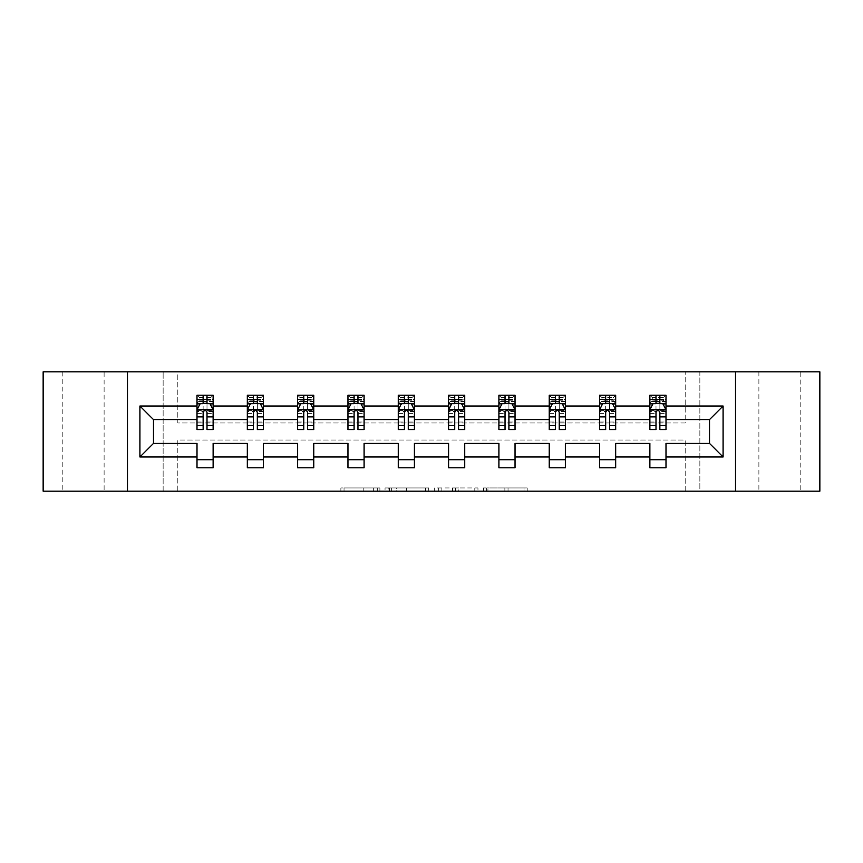 <?xml version="1.0" encoding="UTF-8"?>
<svg xmlns="http://www.w3.org/2000/svg" width="863" height="863" viewBox="0 0 863 863"><rect width="100%" height="100%" fill="white"/><g stroke="black" fill="none" stroke-linecap="round" stroke-linejoin="round"><path stroke-width="0.65" stroke-dasharray="4.32 3.24" d="M800.174 371.824L758.89 371.824L800.174 371.824L800.174 491.176L758.89 491.176L800.174 491.176M758.89 371.824L758.89 491.176M104.11 371.824L62.826 371.824L104.11 371.824L104.11 491.176L62.826 491.176L104.11 491.176M62.826 371.824L62.826 491.176M379.893 491.176L344.035 491.176L379.893 491.176L379.893 487.951L363.194 487.951L363.194 491.176L363.194 487.951L379.893 487.951L379.893 491.176L379.893 487.951L363.194 487.951L363.194 491.176L363.194 487.951L379.893 487.951L344.035 487.951L379.893 487.951M43.15 491.176L43.15 371.824L163.139 371.824L163.139 491.176L43.15 491.176M819.85 371.824L819.85 491.176L699.861 491.176L699.861 371.824L819.85 371.824M524.024 491.176L486.667 491.176L524.024 491.176L524.024 487.951L508.037 487.951L527.196 487.951L527.196 491.176L527.196 487.951L486.667 487.951L527.196 487.951L527.196 491.176L527.196 487.951L524.024 487.951L524.024 491.176M504.877 491.176L487.929 491.176L504.877 491.176L504.877 487.951L508.037 487.951L504.877 487.951L504.877 491.176L504.877 487.951L487.929 487.951L487.929 491.176L487.929 487.951L504.877 487.951L504.877 491.176M483.507 491.176L486.667 491.176L483.507 491.176L483.507 487.951L486.667 487.951L483.507 487.951L483.507 491.176M340.874 491.176L344.035 491.176L340.874 491.176L340.874 487.951L344.035 487.951L340.874 487.951L340.874 491.176M163.139 491.176L177.81 491.176L177.81 440.044L685.19 440.044L685.19 491.176L177.81 491.176L177.81 440.044L685.19 440.044L685.19 491.176L699.861 491.176L699.861 371.824L685.19 371.824L685.19 422.956L177.81 422.956L177.81 371.824L685.19 371.824L685.19 422.956L177.81 422.956L177.81 371.824L163.139 371.824L163.139 491.176M428.728 491.176L425.567 491.176L428.728 491.176L428.728 487.951L428.728 491.176M388.199 491.176L425.567 491.176L385.038 491.176L388.199 491.176L388.199 487.951L428.728 487.951L385.038 487.951L385.038 491.176L385.038 487.951L388.199 487.951L388.199 491.176M437.433 491.176L477.962 491.176L434.272 491.176L437.433 491.176L437.433 487.951L477.962 487.951L477.962 491.176L477.962 487.951L458.803 487.951L458.803 491.176M197.001 403.83L197.001 425.373L197.001 409.893L197.001 419.569L153.463 419.569L153.463 443.431L197.001 443.431L197.001 459.72L213.129 459.72L213.129 443.431L247.325 443.431L247.325 459.72L263.452 459.72L263.452 443.431L297.638 443.431L297.638 459.72L313.765 459.72L313.765 443.431L347.962 443.431L347.962 459.72L364.089 459.72L364.089 443.431L398.275 443.431L398.275 459.72L414.402 459.72L414.402 443.431L448.598 443.431L448.598 459.72L464.726 459.72L464.726 443.431L498.911 443.431L498.911 459.72L515.038 459.72L515.038 443.431L549.235 443.431L549.235 459.72L565.362 459.72L565.362 443.431L599.548 443.431L599.548 459.72L615.675 459.72L615.675 443.431L649.871 443.431L649.871 459.72L665.999 459.72L665.999 443.431L709.537 443.431L709.537 419.569L665.999 419.569L665.999 395.211L649.871 395.211L649.871 403.28L649.871 395.211L665.999 395.211L665.999 403.28L649.871 403.28L665.999 403.28L663.571 400.853L652.288 400.853L652.288 397.627L663.571 397.627L663.571 400.853M599.548 403.83L599.548 425.373L599.548 395.211L599.548 403.28L615.675 403.28L615.675 395.211L599.548 395.211L615.675 395.211L615.675 403.28L605.675 403.28M498.911 403.83L498.911 425.373L498.911 395.211L498.911 403.28L515.038 403.28L515.038 395.211L498.911 395.211L515.038 395.211L515.038 403.28L505.038 403.28M398.275 403.83L398.275 425.373L398.275 395.211L398.275 403.28L414.402 403.28L414.402 395.211L398.275 395.211L414.402 395.211L414.402 403.28L404.402 403.28M297.638 403.83L297.638 425.373L297.638 395.211L297.638 403.28L313.765 403.28L313.765 395.211L297.638 395.211L313.765 395.211L313.765 403.28L303.765 403.28M197.001 419.569L197.001 395.211L197.001 403.28L213.129 403.28L213.129 395.211L197.001 395.211L213.129 395.211L213.129 403.28L203.139 403.28M247.325 403.83L247.325 425.373L247.325 395.211L247.325 403.28L263.452 403.28L263.452 395.211L247.325 395.211L263.452 395.211L263.452 403.28L253.452 403.28M347.962 403.83L347.962 425.373L347.962 395.211L347.962 403.28L364.089 403.28L364.089 395.211L347.962 395.211L364.089 395.211L364.089 403.28L354.089 403.28M448.598 403.83L448.598 425.373L448.598 395.211L448.598 403.28L464.726 403.28L464.726 395.211L448.598 395.211L464.726 395.211L464.726 403.28L454.725 403.28M549.235 403.83L549.235 425.373L549.235 395.211L549.235 403.28L565.362 403.28L565.362 395.211L549.235 395.211L565.362 395.211L565.362 403.28L555.362 403.28M649.871 403.83L649.871 425.373L649.871 409.893L649.871 419.569L615.675 419.569L615.675 403.28L613.259 400.853L601.964 400.853L601.964 397.627L613.259 397.627L613.259 400.853M599.548 419.569L565.362 419.569L565.362 403.28L562.935 400.853L551.651 400.853L551.651 397.627L562.935 397.627L562.935 400.853M549.235 419.569L515.038 419.569L515.038 403.28L512.622 400.853L501.327 400.853L501.327 397.627L512.622 397.627L512.622 400.853M498.911 419.569L464.726 419.569L464.726 403.28L462.298 400.853L451.015 400.853L451.015 397.627L462.298 397.627L462.298 400.853M448.598 419.569L414.402 419.569L414.402 403.28L411.985 400.853L400.702 400.853L400.702 397.627L411.985 397.627L411.985 400.853M398.275 419.569L364.089 419.569L364.089 403.28L361.673 400.853L350.378 400.853L350.378 397.627L361.673 397.627L361.673 400.853M347.962 419.569L313.765 419.569L313.765 403.28L311.349 400.853L300.065 400.853L300.065 397.627L311.349 397.627L311.349 400.853M297.638 419.569L263.452 419.569L263.452 403.28L261.036 400.853L249.741 400.853L249.741 397.627L261.036 397.627L261.036 400.853M247.325 419.569L213.129 419.569L213.129 403.28L210.712 400.853L199.429 400.853L199.429 397.627L210.712 397.627L210.712 400.853M649.871 419.569L649.871 403.28L655.999 403.28M659.861 403.28L665.999 403.28L665.999 401.457L659.861 401.457M609.548 403.28L615.675 403.28L615.675 401.457L609.548 401.457M559.235 403.28L565.362 403.28L565.362 401.457L559.235 401.457M508.911 403.28L515.038 403.28L515.038 401.457L508.911 401.457M458.598 403.28L464.726 403.28L464.726 401.457L458.598 401.457M408.275 403.28L414.402 403.28L414.402 401.457L408.275 401.457M357.962 403.28L364.089 403.28L364.089 401.457L357.962 401.457M307.638 403.28L313.765 403.28L313.765 401.457L307.638 401.457M257.325 403.28L263.452 403.28L263.452 401.457L257.325 401.457M207.001 403.28L213.129 403.28L213.129 401.457L207.001 401.457M649.871 459.72L649.871 467.789L665.999 467.789L665.999 459.72M599.548 459.72L599.548 467.789L615.675 467.789L615.675 459.72M549.235 459.72L549.235 467.789L565.362 467.789L565.362 459.72M498.911 459.72L498.911 467.789L515.038 467.789L515.038 459.72M448.598 459.72L448.598 467.789L464.726 467.789L464.726 459.72M398.275 459.72L398.275 467.789L414.402 467.789L414.402 459.72M347.962 459.72L347.962 467.789L364.089 467.789L364.089 459.72M297.638 459.72L297.638 467.789L313.765 467.789L313.765 459.72M247.325 459.72L247.325 467.789L263.452 467.789L263.452 459.72M197.001 459.72L197.001 467.789L213.129 467.789L213.129 459.72M127.497 491.176L127.497 371.824M735.503 371.824L735.503 491.176M391.683 491.176L396.279 491.176L391.683 491.176L391.683 487.951L389.472 487.951L389.472 491.176L389.472 487.951L396.279 487.951L391.683 487.951L391.683 491.176M396.279 491.176L406.408 491.176L396.279 491.176L396.279 487.951L406.408 487.951L406.408 491.176L406.408 487.951L396.279 487.951L396.279 491.176M437.433 487.951L455.642 487.951L455.642 491.176L455.642 487.951L452.471 487.951L455.642 487.951L455.642 491.176L455.642 487.951L458.803 487.951M438.706 487.951L438.706 491.176L438.706 487.951M434.272 487.951L434.272 491.176L434.272 487.951M213.129 403.28L197.001 403.28L197.001 399.407L203.139 399.407L203.139 395.211L207.001 395.211L207.001 399.407L213.129 399.407L213.129 401.457M197.001 429.569L197.001 399.407L213.129 399.407L213.129 404.952L207.001 404.952L207.001 399.407M197.001 409.893L200.227 403.442L209.903 403.442L213.129 409.893L213.129 425.373L213.129 403.83M213.129 409.893L213.129 419.569M213.129 429.569L213.129 404.952M203.139 429.569L203.139 411.511L197.001 411.511M197.001 410.389L203.139 410.389L203.139 425.373L203.139 412.309C204.423 409.86 205.707 409.86 207.001 412.309L207.001 425.373L207.001 410.389L213.129 410.389M203.139 399.407L203.139 411.511M203.139 410.389L203.139 403.442M207.001 403.442L207.001 410.389M213.129 411.511L207.001 411.511L207.001 404.952M207.001 411.511L207.001 429.569M199.429 397.627L197.001 395.211M197.001 403.28L199.429 400.853M210.712 397.627L213.129 395.211M263.452 403.28L247.325 403.28L247.325 399.407L253.452 399.407L253.452 395.211L257.325 395.211L257.325 399.407L263.452 399.407L263.452 401.457M247.325 429.569L247.325 399.407L263.452 399.407L263.452 404.952L257.325 404.952L257.325 399.407M247.325 409.893L250.55 403.442L260.227 403.442L263.452 409.893L263.452 425.373L263.452 403.83M263.452 409.893L263.452 419.569M263.452 429.569L263.452 404.952M253.452 429.569L253.452 411.511L247.325 411.511M247.325 410.389L253.452 410.389L253.452 425.373L253.452 412.309C254.736 409.86 256.031 409.86 257.325 412.309L257.325 425.373L257.325 410.389L263.452 410.389M253.452 399.407L253.452 411.511M253.452 410.389L253.452 403.442M257.325 403.442L257.325 410.389M263.452 411.511L257.325 411.511L257.325 404.952M257.325 411.511L257.325 429.569M249.741 397.627L247.325 395.211M247.325 403.28L249.741 400.853M261.036 397.627L263.452 395.211M313.765 403.28L297.638 403.28L297.638 399.407L303.765 399.407L303.765 395.211L307.638 395.211L307.638 399.407L313.765 399.407L313.765 401.457M297.638 429.569L297.638 399.407L313.765 399.407L313.765 404.952L307.638 404.952L307.638 399.407M297.638 409.893L300.863 403.442L310.54 403.442L313.765 409.893L313.765 425.373L313.765 403.83M313.765 409.893L313.765 419.569M313.765 429.569L313.765 404.952M303.765 429.569L303.765 411.511L297.638 411.511M297.638 410.389L303.765 410.389L303.765 425.373L303.765 412.309C305.06 409.86 306.343 409.86 307.638 412.309L307.638 425.373L307.638 410.389L313.765 410.389M303.765 399.407L303.765 411.511M303.765 410.389L303.765 403.442M307.638 403.442L307.638 410.389M313.765 411.511L307.638 411.511L307.638 404.952M307.638 411.511L307.638 429.569M300.065 397.627L297.638 395.211M297.638 403.28L300.065 400.853M311.349 397.627L313.765 395.211M364.089 403.28L347.962 403.28L347.962 399.407L354.089 399.407L354.089 395.211L357.962 395.211L357.962 399.407L364.089 399.407L364.089 401.457M347.962 429.569L347.962 399.407L364.089 399.407L364.089 404.952L357.962 404.952L357.962 399.407M347.962 409.893L351.187 403.442L360.863 403.442L364.089 409.893L364.089 425.373L364.089 403.83M364.089 409.893L364.089 419.569M364.089 429.569L364.089 404.952M354.089 429.569L354.089 411.511L347.962 411.511M347.962 410.389L354.089 410.389L354.089 425.373L354.089 412.309C355.373 409.86 356.667 409.86 357.962 412.309L357.962 425.373L357.962 410.389L364.089 410.389M354.089 399.407L354.089 411.511M354.089 410.389L354.089 403.442M357.962 403.442L357.962 410.389M364.089 411.511L357.962 411.511L357.962 404.952M357.962 411.511L357.962 429.569M350.378 397.627L347.962 395.211M347.962 403.28L350.378 400.853M361.673 397.627L364.089 395.211M414.402 403.28L398.275 403.28L398.275 399.407L404.402 399.407L404.402 395.211L408.275 395.211L408.275 399.407L414.402 399.407L414.402 401.457M398.275 429.569L398.275 399.407L414.402 399.407L414.402 404.952L408.275 404.952L408.275 399.407M398.275 409.893L401.5 403.442L411.176 403.442L414.402 409.893L414.402 425.373L414.402 403.83M414.402 409.893L414.402 419.569M414.402 429.569L414.402 404.952M404.402 429.569L404.402 411.511L398.275 411.511M398.275 410.389L404.402 410.389L404.402 425.373L404.402 412.309C405.696 409.86 406.98 409.86 408.275 412.309L408.275 425.373L408.275 410.389L414.402 410.389M404.402 399.407L404.402 411.511M404.402 410.389L404.402 403.442M408.275 403.442L408.275 410.389M414.402 411.511L408.275 411.511L408.275 404.952M408.275 411.511L408.275 429.569M400.702 397.627L398.275 395.211M398.275 403.28L400.702 400.853M411.985 397.627L414.402 395.211M464.726 403.28L448.598 403.28L448.598 399.407L454.725 399.407L454.725 395.211L458.598 395.211L458.598 399.407L464.726 399.407L464.726 401.457M448.598 429.569L448.598 399.407L464.726 399.407L464.726 404.952L458.598 404.952L458.598 399.407M448.598 409.893L451.824 403.442L461.5 403.442L464.726 409.893L464.726 425.373L464.726 403.83M464.726 409.893L464.726 419.569M464.726 429.569L464.726 404.952M454.725 429.569L454.725 411.511L448.598 411.511M448.598 410.389L454.725 410.389L454.725 425.373L454.725 412.309C456.009 409.86 457.304 409.86 458.598 412.309L458.598 425.373L458.598 410.389L464.726 410.389M454.725 399.407L454.725 411.511M454.725 410.389L454.725 403.442M458.598 403.442L458.598 410.389M464.726 411.511L458.598 411.511L458.598 404.952M458.598 411.511L458.598 429.569M451.015 397.627L448.598 395.211M448.598 403.28L451.015 400.853M462.298 397.627L464.726 395.211M515.038 403.28L498.911 403.28L498.911 399.407L505.038 399.407L505.038 395.211L508.911 395.211L508.911 399.407L515.038 399.407L515.038 401.457M498.911 429.569L498.911 399.407L515.038 399.407L515.038 404.952L508.911 404.952L508.911 399.407M498.911 409.893L502.137 403.442L511.813 403.442L515.038 409.893L515.038 425.373L515.038 403.83M515.038 409.893L515.038 419.569M515.038 429.569L515.038 404.952M505.038 429.569L505.038 411.511L498.911 411.511M498.911 410.389L505.038 410.389L505.038 425.373L505.038 412.309C506.333 409.86 507.617 409.86 508.911 412.309L508.911 425.373L508.911 410.389L515.038 410.389M505.038 399.407L505.038 411.511M505.038 410.389L505.038 403.442M508.911 403.442L508.911 410.389M515.038 411.511L508.911 411.511L508.911 404.952M508.911 411.511L508.911 429.569M501.327 397.627L498.911 395.211M498.911 403.28L501.327 400.853M512.622 397.627L515.038 395.211M565.362 403.28L549.235 403.28L549.235 399.407L555.362 399.407L555.362 395.211L559.235 395.211L559.235 399.407L565.362 399.407L565.362 401.457M549.235 429.569L549.235 399.407L565.362 399.407L565.362 404.952L559.235 404.952L559.235 399.407M549.235 409.893L552.46 403.442L562.137 403.442L565.362 409.893L565.362 425.373L565.362 403.83M565.362 409.893L565.362 419.569M565.362 429.569L565.362 404.952M555.362 429.569L555.362 411.511L549.235 411.511M549.235 410.389L555.362 410.389L555.362 425.373L555.362 412.309C556.646 409.86 557.94 409.86 559.235 412.309L559.235 425.373L559.235 410.389L565.362 410.389M555.362 399.407L555.362 411.511M555.362 410.389L555.362 403.442M559.235 403.442L559.235 410.389M565.362 411.511L559.235 411.511L559.235 404.952M559.235 411.511L559.235 429.569M551.651 397.627L549.235 395.211M549.235 403.28L551.651 400.853M562.935 397.627L565.362 395.211M615.675 403.28L599.548 403.28L599.548 399.407L605.675 399.407L605.675 395.211L609.548 395.211L609.548 399.407L615.675 399.407L615.675 401.457M599.548 429.569L599.548 399.407L615.675 399.407L615.675 404.952L609.548 404.952L609.548 399.407M599.548 409.893L602.773 403.442L612.45 403.442L615.675 409.893L615.675 425.373L615.675 403.83M615.675 409.893L615.675 419.569M615.675 429.569L615.675 404.952M605.675 429.569L605.675 411.511L599.548 411.511M599.548 410.389L605.675 410.389L605.675 425.373L605.675 412.309C606.959 409.86 608.253 409.86 609.548 412.309L609.548 425.373L609.548 410.389L615.675 410.389M605.675 399.407L605.675 411.511M605.675 410.389L605.675 403.442M609.548 403.442L609.548 410.389M615.675 411.511L609.548 411.511L609.548 404.952M609.548 411.511L609.548 429.569M601.964 397.627L599.548 395.211M599.548 403.28L601.964 400.853M613.259 397.627L615.675 395.211M665.999 403.28L649.871 403.28L649.871 399.407L655.999 399.407L655.999 395.211L659.861 395.211L659.861 399.407L665.999 399.407L665.999 401.457M649.871 429.569L649.871 399.407L665.999 399.407L665.999 404.952L659.861 404.952L659.861 399.407M649.871 409.893L653.097 403.442L662.773 403.442L665.999 409.893L665.999 425.373L665.999 403.83M665.999 409.893L665.999 419.569M665.999 429.569L665.999 404.952M655.999 429.569L655.999 411.511L649.871 411.511M649.871 410.389L655.999 410.389L655.999 425.373L655.999 412.309C657.282 409.86 658.577 409.86 659.861 412.309L659.861 425.373L659.861 410.389L665.999 410.389M655.999 399.407L655.999 411.511M655.999 410.389L655.999 403.442M659.861 403.442L659.861 410.389M665.999 411.511L659.861 411.511L659.861 404.952M659.861 411.511L659.861 429.569M652.288 397.627L649.871 395.211M649.871 403.28L652.288 400.853M663.571 397.627L665.999 395.211M377.681 487.951L377.681 491.176L377.681 487.951M373.323 487.951L373.323 491.176L373.323 487.951M344.035 487.951L344.035 491.176L344.035 487.951M425.567 487.951L425.567 491.176L425.567 487.951M474.801 487.951L474.801 491.176L474.801 487.951M452.471 487.951L452.471 491.176L452.471 487.951M441.867 487.951L441.867 491.176L441.867 487.951M508.037 487.951L508.037 491.176L508.037 487.951M486.667 487.951L486.667 491.176L486.667 487.951M197.088 409.731L213.053 409.731M197.001 422.018L203.139 422.018M203.139 404.952L197.001 404.952M200.043 403.83L203.139 403.83M207.001 403.83L210.097 403.83M207.001 422.018L213.129 422.018M197.001 413.366L203.139 413.366M207.001 413.366L213.129 413.366M203.139 401.457L197.001 401.457M247.401 409.731L263.366 409.731M247.325 422.018L253.452 422.018M253.452 404.952L247.325 404.952M250.356 403.83L253.452 403.83M257.325 403.83L260.421 403.83M257.325 422.018L263.452 422.018M247.325 413.366L253.452 413.366M257.325 413.366L263.452 413.366M253.452 401.457L247.325 401.457M297.724 409.731L313.69 409.731M297.638 422.018L303.765 422.018M303.765 404.952L297.638 404.952M300.669 403.83L303.765 403.83M307.638 403.83L310.734 403.83M307.638 422.018L313.765 422.018M297.638 413.366L303.765 413.366M307.638 413.366L313.765 413.366M303.765 401.457L297.638 401.457M348.037 409.731L364.003 409.731M347.962 422.018L354.089 422.018M354.089 404.952L347.962 404.952M350.993 403.83L354.089 403.83M357.962 403.83L361.058 403.83M357.962 422.018L364.089 422.018M347.962 413.366L354.089 413.366M357.962 413.366L364.089 413.366M354.089 401.457L347.962 401.457M398.361 409.731L414.326 409.731M398.275 422.018L404.402 422.018M404.402 404.952L398.275 404.952M401.306 403.83L404.402 403.83M408.275 403.83L411.371 403.83M408.275 422.018L414.402 422.018M398.275 413.366L404.402 413.366M408.275 413.366L414.402 413.366M404.402 401.457L398.275 401.457M448.674 409.731L464.639 409.731M448.598 422.018L454.725 422.018M454.725 404.952L448.598 404.952M451.629 403.83L454.725 403.83M458.598 403.83L461.694 403.83M458.598 422.018L464.726 422.018M448.598 413.366L454.725 413.366M458.598 413.366L464.726 413.366M454.725 401.457L448.598 401.457M498.997 409.731L514.963 409.731M498.911 422.018L505.038 422.018M505.038 404.952L498.911 404.952M501.942 403.83L505.038 403.83M508.911 403.83L512.007 403.83M508.911 422.018L515.038 422.018M498.911 413.366L505.038 413.366M508.911 413.366L515.038 413.366M505.038 401.457L498.911 401.457M549.31 409.731L565.276 409.731M549.235 422.018L555.362 422.018M555.362 404.952L549.235 404.952M552.266 403.83L555.362 403.83M559.235 403.83L562.331 403.83M559.235 422.018L565.362 422.018M549.235 413.366L555.362 413.366M559.235 413.366L565.362 413.366M555.362 401.457L549.235 401.457M599.634 409.731L615.599 409.731M599.548 422.018L605.675 422.018M605.675 404.952L599.548 404.952M602.579 403.83L605.675 403.83M609.548 403.83L612.644 403.83M609.548 422.018L615.675 422.018M599.548 413.366L605.675 413.366M609.548 413.366L615.675 413.366M605.675 401.457L599.548 401.457M649.947 409.731L665.912 409.731M649.871 422.018L655.999 422.018M655.999 404.952L649.871 404.952M652.903 403.83L655.999 403.83M659.861 403.83L662.957 403.83M659.861 422.018L665.999 422.018M649.871 413.366L655.999 413.366M659.861 413.366L665.999 413.366M655.999 401.457L649.871 401.457M197.001 425.373L203.139 425.373M207.001 425.373L213.129 425.373M247.325 425.373L253.452 425.373M257.325 425.373L263.452 425.373M297.638 425.373L303.765 425.373M307.638 425.373L313.765 425.373M347.962 425.373L354.089 425.373M357.962 425.373L364.089 425.373M398.275 425.373L404.402 425.373M408.275 425.373L414.402 425.373M448.598 425.373L454.725 425.373M458.598 425.373L464.726 425.373M498.911 425.373L505.038 425.373M508.911 425.373L515.038 425.373M549.235 425.373L555.362 425.373M559.235 425.373L565.362 425.373M599.548 425.373L605.675 425.373M609.548 425.373L615.675 425.373M649.871 425.373L655.999 425.373M659.861 425.373L665.999 425.373"/><path stroke-width="1.29" d="M735.503 371.824L43.15 371.824L43.15 491.176L819.85 491.176L819.85 371.824L735.503 371.824L735.503 491.176M665.999 456.98L665.999 443.431L709.537 443.431L723.086 456.98L665.999 456.98L665.999 467.789L649.871 467.789L649.871 456.98L615.675 456.98L615.675 467.789L599.548 467.789L599.548 456.98L565.362 456.98L565.362 467.789L549.235 467.789L549.235 456.98L515.038 456.98L515.038 467.789L498.911 467.789L498.911 456.98L464.726 456.98L464.726 467.789L448.598 467.789L448.598 456.98L414.402 456.98L414.402 467.789L398.275 467.789L398.275 456.98L364.089 456.98L364.089 467.789L347.962 467.789L347.962 456.98L313.765 456.98L313.765 467.789L297.638 467.789L297.638 456.98L263.452 456.98L263.452 467.789L247.325 467.789L247.325 456.98L213.129 456.98L213.129 467.789L197.001 467.789L197.001 456.98L139.914 456.98L139.914 406.02L197.001 406.02L197.001 395.211L213.129 395.211L213.129 406.02L247.325 406.02L247.325 395.211L263.452 395.211L263.452 406.02L297.638 406.02L297.638 395.211L313.765 395.211L313.765 406.02L347.962 406.02L347.962 395.211L364.089 395.211L364.089 406.02L398.275 406.02L398.275 395.211L414.402 395.211L414.402 406.02L448.598 406.02L448.598 395.211L464.726 395.211L464.726 406.02L498.911 406.02L498.911 395.211L515.038 395.211L515.038 406.02L549.235 406.02L549.235 395.211L565.362 395.211L565.362 406.02L599.548 406.02L599.548 395.211L615.675 395.211L615.675 406.02L649.871 406.02L649.871 395.211L665.999 395.211L665.999 406.02L723.086 406.02L723.086 456.98M127.497 491.176L127.497 371.824M649.871 406.02L649.871 419.569L615.675 419.569L615.675 406.02M615.675 456.98L615.675 443.431L649.871 443.431L649.871 456.98M599.548 406.02L599.548 419.569L565.362 419.569L565.362 406.02M565.362 456.98L565.362 443.431L599.548 443.431L599.548 456.98M549.235 406.02L549.235 419.569L515.038 419.569L515.038 406.02M515.038 456.98L515.038 443.431L549.235 443.431L549.235 456.98M498.911 406.02L498.911 419.569L464.726 419.569L464.726 406.02M464.726 456.98L464.726 443.431L498.911 443.431L498.911 456.98M448.598 406.02L448.598 419.569L414.402 419.569L414.402 406.02M414.402 456.98L414.402 443.431L448.598 443.431L448.598 456.98M398.275 406.02L398.275 419.569L364.089 419.569L364.089 406.02M364.089 456.98L364.089 443.431L398.275 443.431L398.275 456.98M347.962 406.02L347.962 419.569L313.765 419.569L313.765 406.02M313.765 456.98L313.765 443.431L347.962 443.431L347.962 456.98M297.638 406.02L297.638 419.569L263.452 419.569L263.452 406.02M263.452 456.98L263.452 443.431L297.638 443.431L297.638 456.98M247.325 406.02L247.325 419.569L213.129 419.569L213.129 406.02M213.129 456.98L213.129 443.431L247.325 443.431L247.325 456.98M197.001 406.02L197.001 419.569L153.463 419.569L153.463 443.431L197.001 443.431L197.001 456.98M139.914 406.02L153.463 419.569M709.537 443.431L709.537 419.569L665.999 419.569L665.999 406.02M655.999 403.28L659.861 403.28M605.675 403.28L609.548 403.28M555.362 403.28L559.235 403.28M505.038 403.28L508.911 403.28M454.725 403.28L458.598 403.28M404.402 403.28L408.275 403.28M354.089 403.28L357.962 403.28M303.765 403.28L307.638 403.28M253.452 403.28L257.325 403.28M203.139 403.28L207.001 403.28M197.001 459.72L213.129 459.72M247.325 459.72L263.452 459.72M297.638 459.72L313.765 459.72M347.962 459.72L364.089 459.72M398.275 459.72L414.402 459.72M448.598 459.72L464.726 459.72M498.911 459.72L515.038 459.72M549.235 459.72L565.362 459.72M599.548 459.72L615.675 459.72M649.871 459.72L665.999 459.72M153.463 443.431L139.914 456.98M723.086 406.02L709.537 419.569M207.001 399.407L203.139 399.407M200.043 403.83L197.001 403.83L197.001 395.211L203.139 395.211L203.139 403.442M197.001 425.524L197.001 429.569L203.139 429.569L203.139 425.524L197.001 425.524L197.001 419.569M213.129 419.569L213.129 429.569L207.001 429.569L207.001 412.309C205.718 409.828 204.423 409.828 203.139 412.309L203.139 425.524M210.097 403.83L213.129 403.83L213.129 395.211L207.001 395.211L207.001 403.442M213.129 409.893L209.903 403.442L200.227 403.442L197.001 409.893M257.325 399.407L253.452 399.407M250.356 403.83L247.325 403.83L247.325 395.211L253.452 395.211L253.452 403.442M247.325 425.524L247.325 429.569L253.452 429.569L253.452 425.524L247.325 425.524L247.325 419.569M263.452 419.569L263.452 429.569L257.325 429.569L257.325 412.309C256.031 409.828 254.747 409.828 253.452 412.309L253.452 425.524M260.421 403.83L263.452 403.83L263.452 395.211L257.325 395.211L257.325 403.442M263.452 409.893L260.227 403.442L250.55 403.442L247.325 409.893M307.638 399.407L303.765 399.407M300.669 403.83L297.638 403.83L297.638 395.211L303.765 395.211L303.765 403.442M297.638 425.524L297.638 429.569L303.765 429.569L303.765 425.524L297.638 425.524L297.638 419.569M313.765 419.569L313.765 429.569L307.638 429.569L307.638 412.309C306.354 409.828 305.06 409.828 303.765 412.309L303.765 425.524M310.734 403.83L313.765 403.83L313.765 395.211L307.638 395.211L307.638 403.442M313.765 409.893L310.54 403.442L300.863 403.442L297.638 409.893M357.962 399.407L354.089 399.407M350.993 403.83L347.962 403.83L347.962 395.211L354.089 395.211L354.089 403.442M347.962 425.524L347.962 429.569L354.089 429.569L354.089 425.524L347.962 425.524L347.962 419.569M364.089 419.569L364.089 429.569L357.962 429.569L357.962 412.309C356.667 409.828 355.383 409.828 354.089 412.309L354.089 425.524M361.058 403.83L364.089 403.83L364.089 395.211L357.962 395.211L357.962 403.442M364.089 409.893L360.863 403.442L351.187 403.442L347.962 409.893M408.275 399.407L404.402 399.407M401.306 403.83L398.275 403.83L398.275 395.211L404.402 395.211L404.402 403.442M398.275 425.524L398.275 429.569L404.402 429.569L404.402 425.524L398.275 425.524L398.275 419.569M414.402 419.569L414.402 429.569L408.275 429.569L408.275 412.309C406.991 409.828 405.696 409.828 404.402 412.309L404.402 425.524M411.371 403.83L414.402 403.83L414.402 395.211L408.275 395.211L408.275 403.442M414.402 409.893L411.176 403.442L401.5 403.442L398.275 409.893M458.598 399.407L454.725 399.407M451.629 403.83L448.598 403.83L448.598 395.211L454.725 395.211L454.725 403.442M448.598 425.524L448.598 429.569L454.725 429.569L454.725 425.524L448.598 425.524L448.598 419.569M464.726 419.569L464.726 429.569L458.598 429.569L458.598 412.309C457.304 409.828 456.02 409.828 454.725 412.309L454.725 425.524M461.694 403.83L464.726 403.83L464.726 395.211L458.598 395.211L458.598 403.442M464.726 409.893L461.5 403.442L451.824 403.442L448.598 409.893M508.911 399.407L505.038 399.407M501.942 403.83L498.911 403.83L498.911 395.211L505.038 395.211L505.038 403.442M498.911 425.524L498.911 429.569L505.038 429.569L505.038 425.524L498.911 425.524L498.911 419.569M515.038 419.569L515.038 429.569L508.911 429.569L508.911 412.309C507.627 409.828 506.333 409.828 505.038 412.309L505.038 425.524M512.007 403.83L515.038 403.83L515.038 395.211L508.911 395.211L508.911 403.442M515.038 409.893L511.813 403.442L502.137 403.442L498.911 409.893M559.235 399.407L555.362 399.407M552.266 403.83L549.235 403.83L549.235 395.211L555.362 395.211L555.362 403.442M549.235 425.524L549.235 429.569L555.362 429.569L555.362 425.524L549.235 425.524L549.235 419.569M565.362 419.569L565.362 429.569L559.235 429.569L559.235 412.309C557.94 409.828 556.646 409.828 555.362 412.309L555.362 425.524M562.331 403.83L565.362 403.83L565.362 395.211L559.235 395.211L559.235 403.442M565.362 409.893L562.137 403.442L552.46 403.442L549.235 409.893M609.548 399.407L605.675 399.407M602.579 403.83L599.548 403.83L599.548 395.211L605.675 395.211L605.675 403.442M599.548 425.524L599.548 429.569L605.675 429.569L605.675 425.524L599.548 425.524L599.548 419.569M615.675 419.569L615.675 429.569L609.548 429.569L609.548 412.309C608.264 409.828 606.969 409.828 605.675 412.309L605.675 425.524M612.644 403.83L615.675 403.83L615.675 395.211L609.548 395.211L609.548 403.442M615.675 409.893L612.45 403.442L602.773 403.442L599.548 409.893M659.861 399.407L655.999 399.407M652.903 403.83L649.871 403.83L649.871 395.211L655.999 395.211L655.999 403.442M649.871 425.524L649.871 429.569L655.999 429.569L655.999 425.524L649.871 425.524L649.871 419.569M665.999 419.569L665.999 429.569L659.861 429.569L659.861 412.309C658.577 409.828 657.282 409.828 655.999 412.309L655.999 425.524M662.957 403.83L665.999 403.83L665.999 395.211L659.861 395.211L659.861 403.442M665.999 409.893L662.773 403.442L653.097 403.442L649.871 409.893M213.053 409.731L197.088 409.731M213.129 425.524L207.001 425.524M203.139 416.872L197.001 416.872M213.129 416.872L207.001 416.872M207.001 401.457L203.139 401.457M263.366 409.731L247.401 409.731M263.452 425.524L257.325 425.524M253.452 416.872L247.325 416.872M263.452 416.872L257.325 416.872M257.325 401.457L253.452 401.457M313.69 409.731L297.724 409.731M313.765 425.524L307.638 425.524M303.765 416.872L297.638 416.872M313.765 416.872L307.638 416.872M307.638 401.457L303.765 401.457M364.003 409.731L348.037 409.731M364.089 425.524L357.962 425.524M354.089 416.872L347.962 416.872M364.089 416.872L357.962 416.872M357.962 401.457L354.089 401.457M414.326 409.731L398.361 409.731M414.402 425.524L408.275 425.524M404.402 416.872L398.275 416.872M414.402 416.872L408.275 416.872M408.275 401.457L404.402 401.457M464.639 409.731L448.674 409.731M464.726 425.524L458.598 425.524M454.725 416.872L448.598 416.872M464.726 416.872L458.598 416.872M458.598 401.457L454.725 401.457M514.963 409.731L498.997 409.731M515.038 425.524L508.911 425.524M505.038 416.872L498.911 416.872M515.038 416.872L508.911 416.872M508.911 401.457L505.038 401.457M565.276 409.731L549.31 409.731M565.362 425.524L559.235 425.524M555.362 416.872L549.235 416.872M565.362 416.872L559.235 416.872M559.235 401.457L555.362 401.457M615.599 409.731L599.634 409.731M615.675 425.524L609.548 425.524M605.675 416.872L599.548 416.872M615.675 416.872L609.548 416.872M609.548 401.457L605.675 401.457M665.912 409.731L649.947 409.731M665.999 425.524L659.861 425.524M655.999 416.872L649.871 416.872M665.999 416.872L659.861 416.872M659.861 401.457L655.999 401.457"/></g></svg>
